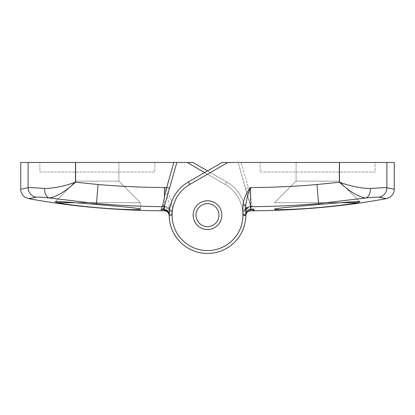 <?xml version="1.0" encoding="UTF-8"?>
<svg xmlns="http://www.w3.org/2000/svg" width="415" height="415" viewBox="0 0 415 415"><rect width="100%" height="100%" fill="white"/><g stroke="black" fill="none" stroke-linecap="round" stroke-linejoin="round"><path stroke-width="0.31" stroke-dasharray="2.08 1.56" d="M339.636 202.686L274.538 202.686L296.087 181.137L339.185 181.137L296.087 181.137L339.185 181.137L296.087 181.137L274.538 202.686L357.471 202.686L359.857 201.815C359.006 201.374 352.262 201.664 339.636 202.686L318.59 204.465C295.262 206.421 273.921 208.314 274.538 209.186C273.942 210.094 295.205 209.642 318.59 207.599C336.783 205.913 349.741 204.273 357.471 202.686M359.857 201.815L339.185 181.137L359.888 201.84M339.185 181.137L339.185 162.462L296.087 162.462L339.185 162.462L296.087 162.462L339.185 162.462L339.185 181.137M296.087 181.137L296.087 162.462L296.087 181.137M193.136 215.136A14.364 14.364 0 0 1 207.5 200.772A14.364 14.364 0 0 1 221.864 215.136A14.364 14.364 0 0 1 207.5 229.5A14.364 14.364 0 0 1 193.136 215.136A14.364 14.364 0 0 1 207.5 200.772A14.364 14.364 0 0 1 221.864 215.136A14.364 14.364 0 0 1 207.5 229.5A14.364 14.364 0 0 1 193.136 215.136A14.364 14.364 0 0 1 207.5 200.772A14.364 14.364 0 0 1 221.864 215.136A14.364 14.364 0 0 1 207.5 229.5A14.364 14.364 0 0 1 193.136 215.136A14.364 14.364 0 0 1 207.5 200.772A14.364 14.364 0 0 1 221.864 215.136A14.364 14.364 0 0 0 207.5 200.772A14.364 14.364 0 0 0 193.136 215.136A14.364 14.364 0 0 0 207.5 229.5A14.364 14.364 0 0 0 221.864 215.136A14.364 14.364 0 0 0 207.5 200.772A14.364 14.364 0 0 0 193.136 215.136A14.364 14.364 0 0 0 207.5 229.5A14.364 14.364 0 0 0 221.864 215.136A14.364 14.364 0 0 0 207.5 200.772A14.364 14.364 0 0 0 193.136 215.136A14.364 14.364 0 0 0 207.5 229.5A14.364 14.364 0 0 0 221.864 215.136A14.364 14.364 0 0 1 207.5 229.5A14.364 14.364 0 0 1 193.136 215.136A14.364 14.364 0 0 0 207.5 229.5A14.364 14.364 0 0 0 221.864 215.136A14.364 14.364 0 0 1 207.5 229.5A14.364 14.364 0 0 1 193.136 215.136A14.364 14.364 0 0 1 207.5 200.772A14.364 14.364 0 0 1 221.864 215.136A14.364 14.364 0 0 0 207.5 200.772A14.364 14.364 0 0 0 193.136 215.136A14.364 14.364 0 0 1 207.5 200.772A14.364 14.364 0 0 1 221.864 215.136A14.364 14.364 0 0 0 207.5 200.772A14.364 14.364 0 0 0 193.136 215.136M250.567 210.82L250.572 209.617L253.85 209.591L253.005 206.634C274.906 206.447 296.767 205.42 318.59 203.552L365.61 197.955C373.023 197.177 377.494 196.912 379.025 197.156C388.85 199.153 388.85 199.179 379.025 197.234M375.098 162.462L260.174 162.462L375.098 162.462L375.098 172.038L260.174 172.038L260.174 162.462L260.174 172.038L375.098 172.038L375.098 162.462M253.005 206.634L252.035 206.338C252.74 204.637 251.376 203.22 250.587 196.814L248.326 187.533L241.136 162.462L227.861 162.462L189.785 184.447L227.861 162.462L238.148 162.462L250.842 206.743L250.551 206.743C245.924 207.215 243.387 209.772 242.936 214.41L242.936 215.136A35.436 35.436 0 0 1 189.785 245.825A35.436 35.436 0 0 1 189.785 184.447L227.861 162.462L222.118 162.462L238.148 162.462L250.551 206.488C245.924 206.96 243.387 209.518 242.936 214.156L245.81 214.156L245.81 205.129M227.861 162.462L222.118 162.462L188.348 181.962A38.31 38.31 0 0 0 207.5 253.446A38.31 38.31 0 0 0 245.81 215.136L245.805 215.556A38.31 38.31 0 0 1 207.287 253.446A38.31 38.31 0 0 1 169.19 215.136A38.31 38.31 0 0 0 207.5 253.446A38.31 38.31 0 0 0 245.81 215.136L245.81 214.156M241.136 162.462L394.25 162.462M339.491 162.462L339.491 182.201C349.762 191.616 358.472 196.866 365.61 197.955A9.576 6.152 84.2 0 0 370.336 188.503C361.102 188.327 350.82 186.226 339.491 182.201L316.961 184.504C294.878 186.397 272.754 187.404 250.598 187.533L248.326 187.533L245.561 188.322L250.842 206.743M250.587 196.814L250.598 187.533M242.936 214.41L245.81 214.41C246.085 211.515 247.672 209.917 250.572 209.617L250.551 206.743M394.25 189.219L386.884 187.73C385.016 187.487 379.502 187.741 370.336 188.503M164.449 206.743C169.076 207.215 171.613 209.772 172.064 214.41L169.201 214.41L169.19 215.136A38.31 38.31 0 0 1 188.348 181.962A38.31 38.31 0 0 0 207.5 253.446A38.31 38.31 0 0 0 245.81 215.136L242.936 215.136A35.436 35.436 0 0 1 189.785 245.825A35.436 35.436 0 0 1 189.785 184.447A35.436 35.436 0 0 0 189.614 245.727A35.436 35.436 0 0 0 242.931 215.525C243.413 210.945 245.955 208.418 250.551 207.951L251.189 207.946L251.407 208.714L250.769 206.488M245.561 188.322L251.189 207.946M253.778 209.336C252.559 209.435 251.635 208.781 251.023 207.365M252.035 206.338L250.183 204.434M253.85 209.591C252.605 209.601 251.666 208.87 251.034 207.401M57.566 202.686L140.462 202.686L118.913 181.137L75.815 181.137L118.913 181.137L75.815 181.137L118.913 181.137L140.462 202.686L74.43 202.686C62.323 201.726 55.885 201.446 55.112 201.84L57.566 202.686C65.248 204.247 78.196 205.871 96.41 207.567C119.712 209.611 141.1 210.057 140.462 209.217C141.033 208.423 119.821 206.494 96.41 204.533L74.43 202.686M55.143 201.815L75.815 181.137L55.112 201.84M140.462 209.186L140.462 202.686L75.364 202.686L140.462 202.686L140.462 209.217M75.815 181.137L75.815 162.462L118.913 162.462L75.815 162.462L118.913 162.462L75.815 162.462L75.815 181.137M118.913 181.137L118.913 162.462L118.913 181.137M207.5 170.902L226.652 181.962A38.31 38.31 0 0 1 245.81 215.136A38.31 38.31 0 0 0 226.652 181.962L192.882 162.462L176.852 162.462L164.449 206.488C169.076 206.96 171.613 209.518 172.064 214.156L172.064 205.129C171.245 198.557 168.692 192.705 164.402 187.575C142.246 187.45 120.122 186.439 98.039 184.545L75.509 182.247C64.252 186.252 53.981 188.353 44.696 188.55C35.529 187.803 30.005 187.554 28.116 187.813L20.75 189.219M20.75 162.462L187.139 162.462L176.852 162.462L163.593 208.714L163.811 207.946L164.449 207.951L164.433 210.82L160.802 210.794L161.222 209.336L164.428 209.362L161.222 209.336C162.441 209.435 163.365 208.781 163.977 207.365L164.231 206.488M172.064 205.129L169.19 205.129L169.19 215.136L169.19 205.129C168.49 199.169 166.892 193.317 164.402 187.575L164.449 206.488M35.975 197.156C26.15 199.153 26.15 199.179 35.975 197.234C37.516 196.985 41.998 197.239 49.416 198.002L96.41 203.594C119.043 205.534 141.717 206.566 164.428 206.691A4.788 4.778 0 0 1 169.19 211.474M39.902 162.462L154.826 162.462L39.902 162.462L39.902 172.038L154.826 172.038L154.826 162.462L154.826 172.038L39.902 172.038L39.902 162.462M172.064 214.41L172.064 215.136A35.436 35.436 0 0 0 225.215 245.825A35.436 35.436 0 0 0 225.215 184.447L187.139 162.462L192.882 162.462L187.139 162.462L225.215 184.447A35.436 35.436 0 0 1 207.5 250.572A35.436 35.436 0 0 1 172.064 215.136L169.19 215.136A38.31 38.31 0 0 1 188.348 181.962A38.31 38.31 0 0 0 207.5 253.446A38.31 38.31 0 0 0 245.81 215.136A38.31 38.31 0 0 1 207.5 253.446A38.31 38.31 0 0 1 169.19 215.136A38.31 38.31 0 0 0 207.5 253.446A38.31 38.31 0 0 0 245.81 215.136A38.31 38.31 0 0 1 207.5 253.446A38.31 38.31 0 0 1 169.19 215.136A38.31 38.31 0 0 0 207.5 253.446A38.31 38.31 0 0 0 226.652 181.962L192.882 162.462L226.652 181.962A38.31 38.31 0 0 1 245.81 215.136L242.936 215.136M169.19 214.156C168.915 211.261 167.328 209.658 164.428 209.362C169.196 210.332 168.972 212.729 169.19 214.156L172.064 214.156M75.509 162.462L75.509 182.247C65.28 191.626 56.58 196.876 49.416 198.002A9.576 6.147 95.7 0 1 44.696 188.55M187.139 162.462L225.215 184.447A35.436 35.436 0 0 1 225.387 245.727A35.436 35.436 0 0 1 172.069 215.525C171.587 210.945 169.045 208.418 164.449 207.951M176.852 162.462L164.817 204.434M163.593 208.714C162.965 210.156 162.037 210.851 160.802 210.794M172.069 215.525L169.196 215.556A38.31 38.31 0 0 0 207.713 253.446A38.31 38.31 0 0 0 226.652 181.962A38.31 38.31 0 0 1 207.5 253.446A38.31 38.31 0 0 1 169.19 215.136L172.064 215.136A35.436 35.436 0 0 0 225.215 245.825A35.436 35.436 0 0 0 225.215 184.447L226.652 181.962A38.31 38.31 0 0 1 207.5 253.446A38.31 38.31 0 0 1 169.19 215.136L172.064 215.136M189.785 184.447L188.348 181.962A38.31 38.31 0 0 0 207.287 253.446A38.31 38.31 0 0 0 245.805 215.556L242.931 215.525M316.961 184.504L318.59 204.465M250.572 210.348A4.788 4.788 180 0 0 245.81 215.136A38.31 38.31 0 0 1 207.713 253.446A38.31 38.31 0 0 1 169.196 215.556L169.196 215.541M379.025 197.156A9.576 9.472 101.6 0 0 386.884 187.73L386.884 162.462M250.572 209.362L250.551 206.488M250.551 207.951L250.556 209.362M35.975 197.234A9.576 9.472 78.2 0 1 28.116 187.813L28.116 162.462M96.41 204.533L98.039 184.545M226.652 181.962L225.215 184.447L226.652 181.962L225.215 184.447L204.626 172.562M218.99 215.136A11.49 11.49 0 0 1 207.5 226.626A11.49 11.49 0 0 1 196.01 215.136A11.49 11.49 0 0 1 207.5 203.646A11.49 11.49 0 0 1 218.99 215.136"/><path stroke-width="0.62" d="M340.57 202.686C352.677 201.726 359.115 201.446 359.888 201.84L357.434 202.686C349.752 204.247 336.804 205.871 318.59 207.567C295.288 209.611 273.9 210.057 274.538 209.217C273.967 208.423 295.179 206.494 318.59 204.533L340.57 202.686L357.434 202.686M221.864 215.136A14.364 14.364 0 0 0 207.5 200.772A14.364 14.364 0 0 0 193.136 215.136A14.364 14.364 0 0 0 207.5 229.5A14.364 14.364 0 0 0 221.864 215.136M227.861 162.462L189.785 184.447A35.436 35.436 0 0 0 207.5 250.572A35.436 35.436 0 0 0 242.936 215.136L242.936 205.129C243.755 198.557 246.308 192.705 250.598 187.575C248.108 193.317 246.51 199.169 245.81 205.129L245.81 215.136A38.31 38.31 0 0 1 207.5 253.446A38.31 38.31 0 0 1 188.348 181.962L222.118 162.462L394.25 162.462L394.25 189.219L386.884 187.813L386.884 162.462M379.025 197.156C388.85 199.153 388.85 199.179 379.025 197.234C377.484 196.985 373.002 197.239 365.584 198.002L318.59 203.594L316.961 184.545C294.878 186.439 272.754 187.45 250.598 187.575L250.572 209.362L253.778 209.336L254.198 210.794L250.567 210.82C247.698 211.111 246.111 212.688 245.805 215.556L245.81 215.136A38.31 38.31 0 0 1 207.5 253.446A38.31 38.31 0 0 1 169.19 215.136L169.19 214.41C168.915 211.515 167.328 209.917 164.428 209.617L161.15 209.591L161.995 206.634C140.094 206.447 118.234 205.42 96.41 203.552L49.39 197.955C41.977 197.177 37.506 196.912 35.975 197.156C26.15 199.153 26.15 199.179 35.975 197.234M250.572 209.362C245.805 210.332 246.028 212.729 245.81 214.156C246.085 211.261 247.672 209.658 250.572 209.362L253.778 209.336M316.961 184.545L339.491 182.247C349.721 191.626 358.42 196.876 365.584 198.002A9.576 6.147 -95.7 0 0 370.305 188.55C379.471 187.803 384.995 187.554 386.884 187.813A9.576 9.472 -78.2 0 1 379.025 197.234M339.491 162.462L339.491 182.247C350.748 186.252 361.019 188.353 370.305 188.55M242.936 205.129L245.81 205.129M251.677 209.357L254.198 210.794C275.7 210.581 297.166 209.559 318.59 207.723C341.338 205.773 363.934 202.748 386.391 198.645L389.929 197.229C394.188 194.023 394.343 190.148 394.25 189.219M75.364 202.686L57.529 202.686L55.143 201.815C55.994 201.374 62.738 201.664 75.364 202.686L96.41 204.465C119.738 206.421 141.079 208.314 140.462 209.186C141.059 210.094 119.795 209.642 96.41 207.599C78.217 205.913 65.259 204.273 57.529 202.686M169.196 215.556C168.168 210.758 165.85 211.085 164.433 210.82L160.802 210.794C139.3 210.581 117.834 209.559 96.41 207.723C73.663 205.773 51.066 202.748 28.609 198.645L25.071 197.229C20.812 194.023 20.657 190.148 20.75 189.219L20.75 162.462L176.852 162.462L164.158 206.743L164.449 206.743L164.428 210.348A4.788 4.788 180 0 1 169.19 215.136L169.196 215.556C168.889 212.688 167.302 211.111 164.433 210.82L164.428 210.348M204.626 172.562L187.139 162.462L176.852 162.462M187.139 162.462L192.882 162.462L207.5 170.902M75.509 162.462L75.509 182.201C65.238 191.616 56.528 196.866 49.39 197.955A9.576 6.152 -84.2 0 1 44.664 188.503C53.898 188.327 64.18 186.226 75.509 182.201L98.039 184.504C120.122 186.397 142.246 187.404 164.402 187.533L166.674 187.533L173.864 162.462M161.995 206.634L162.965 206.338C162.26 204.637 163.624 203.22 164.413 196.814L164.402 187.533M20.75 189.219L28.116 187.73C29.984 187.487 35.498 187.741 44.664 188.503M163.811 207.946L163.977 207.365M162.965 206.338L164.817 204.434L164.158 206.743M164.413 196.814L166.674 187.533L169.439 188.322M161.15 209.591C162.395 209.601 163.334 208.87 163.966 207.401M189.785 184.447L188.348 181.962M318.59 204.533L318.59 203.594C295.957 205.534 273.283 206.566 250.572 206.691A4.788 4.778 -0 0 0 245.81 211.474M242.936 214.156L242.936 215.136L245.81 215.136M250.556 209.362L250.567 210.82C249.15 211.085 246.832 210.758 245.805 215.556M98.039 184.504L96.41 204.465M35.975 197.156A9.576 9.472 -101.6 0 1 28.116 187.73L28.116 162.462M196.01 215.136A11.49 11.49 0 0 0 207.5 226.626A11.49 11.49 0 0 0 218.99 215.136A11.49 11.49 0 0 0 207.5 203.646A11.49 11.49 0 0 0 196.01 215.136M250.567 210.82L254.198 210.794"/></g></svg>
